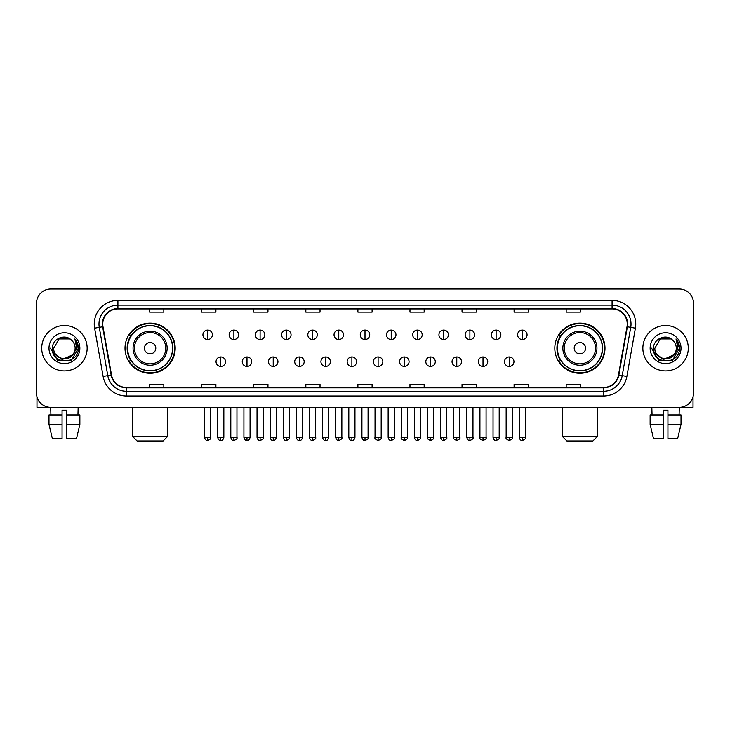 <?xml version="1.0" encoding="UTF-8"?>
<svg xmlns="http://www.w3.org/2000/svg" width="730" height="730" viewBox="0 0 730 730"><rect width="100%" height="100%" fill="white"/><g stroke="black" fill="none" stroke-linecap="round" stroke-linejoin="round"><path stroke-width="1.09" d="M554.809 348.201A25.085 25.085 0 0 0 579.894 373.285A25.085 25.085 0 0 0 604.987 348.201A25.085 25.085 0 0 0 579.894 323.107A25.085 25.085 0 0 0 554.809 348.201M125.013 348.201A25.085 25.085 0 0 0 150.106 373.285A25.085 25.085 0 0 0 175.191 348.201A25.085 25.085 0 0 0 150.106 323.107A25.085 25.085 0 0 0 125.013 348.201M131.035 360.976A22.959 22.959 0 0 1 131.035 335.417M560.822 360.976A22.959 22.959 0 0 1 560.822 335.417M36.5 303.233L36.5 393.16A14.198 14.198 0 0 0 50.699 407.367L679.302 407.367A14.198 14.198 0 0 0 693.5 393.16L693.5 303.233A14.198 14.198 0 0 0 679.302 289.025L50.699 289.025A14.198 14.198 0 0 0 36.5 303.233L36.5 393.16M41.71 348.201A22.721 22.721 0 0 0 64.432 370.913A22.721 22.721 0 0 0 87.144 348.201A22.721 22.721 0 0 0 64.432 325.48A22.721 22.721 0 0 0 41.71 348.201A22.721 22.721 0 0 0 64.432 370.913A22.721 22.721 0 0 0 87.144 348.201A22.721 22.721 0 0 0 64.432 325.48A22.721 22.721 0 0 0 41.71 348.201M642.856 348.201A22.721 22.721 0 0 0 665.568 370.913A22.721 22.721 0 0 0 688.29 348.201A22.721 22.721 0 0 0 665.568 325.48A22.721 22.721 0 0 0 642.856 348.201A22.721 22.721 0 0 0 665.568 370.913A22.721 22.721 0 0 0 688.29 348.201A22.721 22.721 0 0 0 665.568 325.48A22.721 22.721 0 0 0 642.856 348.201M102.766 324.056A15.148 15.148 0 0 1 117.913 308.909L612.087 308.909A15.148 15.148 0 0 1 627.006 326.684L618.492 374.964A15.148 15.148 0 0 1 603.573 387.484L126.427 387.484A15.148 15.148 0 0 1 111.507 374.964L102.994 326.684A15.148 15.148 0 0 1 102.766 324.056M102.392 324.056A15.522 15.522 0 0 0 102.629 326.748L111.142 375.028A15.522 15.522 0 0 0 126.427 387.858L603.573 387.858A15.522 15.522 0 0 0 618.858 375.028L627.371 326.748A15.522 15.522 0 0 0 612.087 308.534L117.913 308.534A15.522 15.522 0 0 0 102.392 324.056M94.608 328.162A23.67 23.67 0 0 1 117.913 300.386L612.087 300.386A23.67 23.67 0 0 1 635.392 328.162L626.878 376.443A23.67 23.67 0 0 1 603.573 396.007L126.427 396.007A23.67 23.67 0 0 1 103.122 376.443L94.608 328.162L99.271 327.341A18.934 18.934 0 0 1 117.913 305.122L612.087 305.122A18.934 18.934 0 0 1 630.729 327.341L622.216 375.621A18.934 18.934 0 0 1 603.573 391.271L126.427 391.271A18.934 18.934 0 0 1 107.785 375.621L99.271 327.341A18.934 18.934 0 0 1 98.979 324.056M679.302 289.025L50.699 289.025M50.908 414.941L50.699 407.367L679.302 407.367L679.092 414.941M693.5 393.16L693.5 303.233M618.858 375.028L622.216 375.621L630.729 327.341L635.392 328.162M357.901 308.909L357.901 312.112L372.099 312.112L372.099 308.909M305.834 308.909L305.834 312.112L320.032 312.112L320.032 308.909M253.766 308.909L253.766 312.112L267.965 312.112L267.965 308.909M201.699 308.909L201.699 312.112L215.897 312.112L215.897 308.909M149.632 308.909L149.632 312.112L163.83 312.112L163.83 308.909M409.968 308.909L409.968 312.112L424.166 312.112L424.166 308.909M462.035 308.909L462.035 312.112L476.234 312.112L476.234 308.909M514.102 308.909L514.102 312.112L528.301 312.112L528.301 308.909M566.17 308.909L566.17 312.112L580.368 312.112L580.368 308.909M372.099 387.484L372.099 384.281L357.901 384.281L357.901 387.484M320.032 387.484L320.032 384.281L305.834 384.281L305.834 387.484M267.965 387.484L267.965 384.281L253.766 384.281L253.766 387.484M215.897 387.484L215.897 384.281L201.699 384.281L201.699 387.484M163.83 387.484L163.83 384.281L149.632 384.281L149.632 387.484M424.166 387.484L424.166 384.281L409.968 384.281L409.968 387.484M476.234 387.484L476.234 384.281L462.035 384.281L462.035 387.484M528.301 387.484L528.301 384.281L514.102 384.281L514.102 387.484M580.368 387.484L580.368 384.281L566.17 384.281L566.17 387.484M72.626 355.072C66.95 362.746 53.171 357.837 53.728 348.201C53.071 361.998 75.783 361.998 75.126 348.201C75.783 361.998 53.071 361.998 53.728 348.201L59.075 338.93L69.779 338.93L71.44 340.116C64.87 333.236 52.232 338.902 52.35 348.201C51.146 364.708 77.918 365.146 78.356 348.995L78.375 348.201C78.338 344.688 77.17 341.603 74.88 338.948L76.723 348.201L72.626 355.072A10.694 10.694 0 0 0 75.126 348.201C75.783 361.998 53.071 361.998 53.728 348.201L59.075 338.93M75.126 348.201A10.694 10.694 0 0 0 71.44 340.116M73.31 354.497L62.15 359.562L52.679 351.668M48.992 348.201A15.43 15.43 0 0 0 64.432 363.631A15.43 15.43 0 0 0 79.862 348.201A15.43 15.43 0 0 0 64.432 332.761A15.43 15.43 0 0 0 48.992 348.201M74.88 338.948L78.375 348.602L77.727 343.967L78.375 348.602L77.727 343.967L78.375 348.602L74.98 339.067L78.375 348.602L74.98 339.067L78.375 348.201L71.403 360.282L57.451 360.282L50.48 348.201M74.98 339.067L78.375 348.612M36.974 396.801L36.974 407.367L91.88 407.367M48.983 414.941L48.983 424.404L52.35 438.602L48.983 424.404L48.983 414.941L62.059 414.941L62.059 410.205L66.795 410.205L66.795 414.941L79.871 414.941L79.871 424.404L76.504 438.602L79.871 424.404L66.795 424.404L66.795 414.941M78.156 407.367L77.946 414.941M62.059 414.941L62.059 438.602L52.35 438.602M48.983 424.404L62.059 424.404M76.504 438.602L66.795 438.602L66.795 424.404M163.118 440.975L137.085 440.975L132.349 436.239L167.854 436.239L163.118 440.975M155.782 348.201A5.676 5.676 0 0 0 150.106 342.516A5.676 5.676 0 0 0 144.421 348.201A5.676 5.676 0 0 0 150.106 353.877A5.676 5.676 0 0 0 155.782 348.201M167.143 348.201A17.036 17.036 0 0 0 150.106 331.155A17.036 17.036 0 0 0 133.061 348.201A17.036 17.036 0 0 0 150.106 365.237A17.036 17.036 0 0 0 167.143 348.201A17.036 17.036 0 0 1 150.106 365.237A17.036 17.036 0 0 1 133.061 348.201M172.59 348.201A22.484 22.484 0 0 0 150.106 325.717A22.484 22.484 0 0 0 127.622 348.201A22.484 22.484 0 0 0 150.106 370.676A22.484 22.484 0 0 0 172.59 348.201M174.716 348.201A24.61 24.61 0 0 1 129.064 360.976L131.345 360.976A22.694 22.694 0 0 0 165.117 365.21A22.694 22.694 0 0 0 165.117 331.183A22.694 22.694 0 0 0 131.345 335.417L129.064 335.417A24.61 24.61 0 0 1 174.716 348.201M592.915 440.975L566.881 440.975L562.146 436.239L597.651 436.239L592.915 440.975M585.579 348.201A5.676 5.676 0 0 0 579.894 342.516A5.676 5.676 0 0 0 574.218 348.201A5.676 5.676 0 0 0 579.894 353.877A5.676 5.676 0 0 0 585.579 348.201M596.939 348.201A17.036 17.036 0 0 0 579.894 331.155A17.036 17.036 0 0 0 562.857 348.201A17.036 17.036 0 0 0 579.894 365.237A17.036 17.036 0 0 0 596.939 348.201A17.036 17.036 0 0 1 579.894 365.237A17.036 17.036 0 0 1 562.857 348.201M602.378 348.201A22.484 22.484 0 0 0 579.894 325.717A22.484 22.484 0 0 0 557.41 348.201A22.484 22.484 0 0 0 579.894 370.676A22.484 22.484 0 0 0 602.378 348.201M604.513 348.201A24.61 24.61 0 0 1 558.861 360.976L561.142 360.976A22.694 22.694 0 0 0 594.913 365.21A22.694 22.694 0 0 0 594.913 331.183A22.694 22.694 0 0 0 561.142 335.417L558.861 335.417A24.61 24.61 0 0 1 604.513 348.201M207.658 330.07A4.736 4.736 0 0 0 202.931 334.796A4.736 4.736 0 0 0 207.658 339.532A4.736 4.736 0 0 0 212.393 334.796A4.736 4.736 0 0 0 207.658 330.07L207.658 339.532A4.736 4.736 0 0 0 212.393 334.796A4.736 4.736 0 0 0 207.658 330.07M233.883 330.07A4.736 4.736 0 0 0 229.147 334.796A4.736 4.736 0 0 0 233.883 339.532A4.736 4.736 0 0 0 238.619 334.796A4.736 4.736 0 0 0 233.883 330.07L233.883 339.532A4.736 4.736 0 0 0 238.619 334.796A4.736 4.736 0 0 0 233.883 330.07M260.108 330.07A4.736 4.736 0 0 0 255.372 334.796A4.736 4.736 0 0 0 260.108 339.532A4.736 4.736 0 0 0 264.844 334.796A4.736 4.736 0 0 0 260.108 330.07L260.108 339.532A4.736 4.736 0 0 0 264.844 334.796A4.736 4.736 0 0 0 260.108 330.07M286.333 330.07A4.736 4.736 0 0 0 281.598 334.796A4.736 4.736 0 0 0 286.333 339.532A4.736 4.736 0 0 0 291.06 334.796A4.736 4.736 0 0 0 286.333 330.07L286.333 339.532A4.736 4.736 0 0 0 291.06 334.796A4.736 4.736 0 0 0 286.333 330.07M312.549 330.07A4.736 4.736 0 0 0 307.823 334.796A4.736 4.736 0 0 0 312.549 339.532A4.736 4.736 0 0 0 317.285 334.796A4.736 4.736 0 0 0 312.549 330.07L312.549 339.532A4.736 4.736 0 0 0 317.285 334.796A4.736 4.736 0 0 0 312.549 330.07M338.775 330.07A4.736 4.736 0 0 0 334.039 334.796A4.736 4.736 0 0 0 338.775 339.532A4.736 4.736 0 0 0 343.511 334.796A4.736 4.736 0 0 0 338.775 330.07L338.775 339.532A4.736 4.736 0 0 0 343.511 334.796A4.736 4.736 0 0 0 338.775 330.07M365 330.07A4.736 4.736 0 0 0 360.264 334.796A4.736 4.736 0 0 0 365 339.532A4.736 4.736 0 0 0 369.736 334.796A4.736 4.736 0 0 0 365 330.07L365 339.532A4.736 4.736 0 0 0 369.736 334.796A4.736 4.736 0 0 0 365 330.07M391.225 330.07A4.736 4.736 0 0 0 386.489 334.796A4.736 4.736 0 0 0 391.225 339.532A4.736 4.736 0 0 0 395.961 334.796A4.736 4.736 0 0 0 391.225 330.07L391.225 339.532A4.736 4.736 0 0 0 395.961 334.796A4.736 4.736 0 0 0 391.225 330.07M417.451 330.07A4.736 4.736 0 0 0 412.715 334.796A4.736 4.736 0 0 0 417.451 339.532A4.736 4.736 0 0 0 422.177 334.796A4.736 4.736 0 0 0 417.451 330.07L417.451 339.532A4.736 4.736 0 0 0 422.177 334.796A4.736 4.736 0 0 0 417.451 330.07M443.667 330.07A4.736 4.736 0 0 0 438.94 334.796A4.736 4.736 0 0 0 443.667 339.532A4.736 4.736 0 0 0 448.402 334.796A4.736 4.736 0 0 0 443.667 330.07L443.667 339.532A4.736 4.736 0 0 0 448.402 334.796A4.736 4.736 0 0 0 443.667 330.07M469.892 330.07A4.736 4.736 0 0 0 465.156 334.796A4.736 4.736 0 0 0 469.892 339.532A4.736 4.736 0 0 0 474.628 334.796A4.736 4.736 0 0 0 469.892 330.07L469.892 339.532A4.736 4.736 0 0 0 474.628 334.796A4.736 4.736 0 0 0 469.892 330.07M496.117 330.07A4.736 4.736 0 0 0 491.381 334.796A4.736 4.736 0 0 0 496.117 339.532A4.736 4.736 0 0 0 500.853 334.796A4.736 4.736 0 0 0 496.117 330.07L496.117 339.532A4.736 4.736 0 0 0 500.853 334.796A4.736 4.736 0 0 0 496.117 330.07M522.342 330.07A4.736 4.736 0 0 0 517.606 334.796A4.736 4.736 0 0 0 522.342 339.532A4.736 4.736 0 0 0 527.069 334.796A4.736 4.736 0 0 0 522.342 330.07L522.342 339.532A4.736 4.736 0 0 0 527.069 334.796A4.736 4.736 0 0 0 522.342 330.07M220.77 356.952A4.736 4.736 0 0 0 216.043 361.688A4.736 4.736 0 0 0 220.77 366.423A4.736 4.736 0 0 0 225.506 361.688A4.736 4.736 0 0 0 220.77 356.952L220.77 366.423A4.736 4.736 0 0 0 225.506 361.688A4.736 4.736 0 0 0 220.77 356.952M246.995 356.952A4.736 4.736 0 0 0 242.26 361.688A4.736 4.736 0 0 0 246.995 366.423A4.736 4.736 0 0 0 251.731 361.688A4.736 4.736 0 0 0 246.995 356.952L246.995 366.423A4.736 4.736 0 0 0 251.731 361.688A4.736 4.736 0 0 0 246.995 356.952M273.221 356.952A4.736 4.736 0 0 0 268.485 361.688A4.736 4.736 0 0 0 273.221 366.423A4.736 4.736 0 0 0 277.957 361.688A4.736 4.736 0 0 0 273.221 356.952L273.221 366.423A4.736 4.736 0 0 0 277.957 361.688A4.736 4.736 0 0 0 273.221 356.952M299.446 356.952A4.736 4.736 0 0 0 294.71 361.688A4.736 4.736 0 0 0 299.446 366.423A4.736 4.736 0 0 0 304.173 361.688A4.736 4.736 0 0 0 299.446 356.952L299.446 366.423A4.736 4.736 0 0 0 304.173 361.688A4.736 4.736 0 0 0 299.446 356.952M325.662 356.952A4.736 4.736 0 0 0 320.935 361.688A4.736 4.736 0 0 0 325.662 366.423A4.736 4.736 0 0 0 330.398 361.688A4.736 4.736 0 0 0 325.662 356.952L325.662 366.423A4.736 4.736 0 0 0 330.398 361.688A4.736 4.736 0 0 0 325.662 356.952M351.887 356.952A4.736 4.736 0 0 0 347.151 361.688A4.736 4.736 0 0 0 351.887 366.423A4.736 4.736 0 0 0 356.623 361.688A4.736 4.736 0 0 0 351.887 356.952L351.887 366.423A4.736 4.736 0 0 0 356.623 361.688A4.736 4.736 0 0 0 351.887 356.952M378.113 356.952A4.736 4.736 0 0 0 373.377 361.688A4.736 4.736 0 0 0 378.113 366.423A4.736 4.736 0 0 0 382.849 361.688A4.736 4.736 0 0 0 378.113 356.952L378.113 366.423A4.736 4.736 0 0 0 382.849 361.688A4.736 4.736 0 0 0 378.113 356.952M404.338 356.952A4.736 4.736 0 0 0 399.602 361.688A4.736 4.736 0 0 0 404.338 366.423A4.736 4.736 0 0 0 409.065 361.688A4.736 4.736 0 0 0 404.338 356.952L404.338 366.423A4.736 4.736 0 0 0 409.065 361.688A4.736 4.736 0 0 0 404.338 356.952M430.554 356.952A4.736 4.736 0 0 0 425.827 361.688A4.736 4.736 0 0 0 430.554 366.423A4.736 4.736 0 0 0 435.29 361.688A4.736 4.736 0 0 0 430.554 356.952L430.554 366.423A4.736 4.736 0 0 0 435.29 361.688A4.736 4.736 0 0 0 430.554 356.952M456.779 356.952A4.736 4.736 0 0 0 452.043 361.688A4.736 4.736 0 0 0 456.779 366.423A4.736 4.736 0 0 0 461.515 361.688A4.736 4.736 0 0 0 456.779 356.952L456.779 366.423A4.736 4.736 0 0 0 461.515 361.688A4.736 4.736 0 0 0 456.779 356.952M483.005 356.952A4.736 4.736 0 0 0 478.269 361.688A4.736 4.736 0 0 0 483.005 366.423A4.736 4.736 0 0 0 487.74 361.688A4.736 4.736 0 0 0 483.005 356.952L483.005 366.423A4.736 4.736 0 0 0 487.74 361.688A4.736 4.736 0 0 0 483.005 356.952M509.23 356.952A4.736 4.736 0 0 0 504.494 361.688A4.736 4.736 0 0 0 509.23 366.423A4.736 4.736 0 0 0 513.957 361.688A4.736 4.736 0 0 0 509.23 356.952L509.23 366.423A4.736 4.736 0 0 0 513.957 361.688A4.736 4.736 0 0 0 509.23 356.952M693.025 396.801L693.025 407.367L638.12 407.367M650.129 414.941L650.129 424.404L653.496 438.602L650.129 424.404L650.129 414.941L663.205 414.941L663.205 410.205L667.941 410.205L667.941 414.941L681.017 414.941L681.017 424.404L677.65 438.602L681.017 424.404L667.941 424.404L667.941 414.941M663.205 414.941L663.205 438.602L653.496 438.602M650.129 424.404L663.205 424.404M677.65 438.602L667.941 438.602L667.941 424.404M651.844 407.367L652.054 414.941M676.272 348.201C676.929 361.998 654.217 361.998 654.874 348.201L660.221 338.93L670.925 338.93L672.576 340.116C666.015 333.236 653.377 338.902 653.496 348.201C652.292 364.708 679.064 365.146 679.502 348.995L679.52 348.201C679.484 344.688 678.316 341.603 676.026 338.948L677.869 348.201L673.772 355.072A10.694 10.694 0 0 0 676.272 348.201C676.929 361.998 654.217 361.998 654.874 348.201C654.217 361.998 676.929 361.998 676.272 348.201A10.694 10.694 0 0 0 672.576 340.116M673.772 355.072C668.096 362.746 654.317 357.837 654.874 348.201M674.456 354.497L663.296 359.562L653.824 351.668M650.138 348.201A15.43 15.43 0 0 0 665.568 363.631A15.43 15.43 0 0 0 681.008 348.201A15.43 15.43 0 0 0 665.568 332.761A15.43 15.43 0 0 0 650.138 348.201M676.026 338.948L679.52 348.602L678.873 343.967L679.52 348.602L678.873 343.967L679.52 348.602L676.126 339.067L679.52 348.602L676.126 339.067L679.52 348.201L672.549 360.282L658.597 360.282L651.625 348.201M676.126 339.067L679.52 348.612M612.087 300.386L612.087 308.534M99.271 327.341L102.629 326.748M126.427 396.007L126.427 387.858M603.573 387.858L603.573 396.007M103.122 376.443L111.142 375.028M627.371 326.748L630.729 327.341M117.913 300.386L117.913 308.534M622.216 375.621L626.878 376.443M165.756 348.201A15.659 15.659 0 0 0 150.106 332.542A15.659 15.659 0 0 0 134.448 348.201A15.659 15.659 0 0 0 150.106 363.85A15.659 15.659 0 0 0 165.756 348.201M595.552 348.201A15.659 15.659 0 0 0 579.894 332.542A15.659 15.659 0 0 0 564.244 348.201A15.659 15.659 0 0 0 579.894 363.85A15.659 15.659 0 0 0 595.552 348.201M207.658 437.425L204.582 437.425C205.121 439.615 206.143 440.637 207.658 440.5L207.658 437.425L210.742 437.425L210.742 407.367M233.883 437.425L230.808 437.425C231.346 439.615 232.368 440.637 233.883 440.5L233.883 437.425L236.958 437.425L236.958 407.367M260.108 437.425L257.033 437.425C257.571 439.615 258.593 440.637 260.108 440.5L260.108 437.425L263.183 437.425L263.183 407.367M286.333 437.425L283.249 437.425C283.787 439.615 284.819 440.637 286.333 440.5L286.333 437.425L289.409 437.425L289.409 407.367M312.549 437.425L309.474 437.425C310.013 439.615 311.044 440.637 312.549 440.5L312.549 437.425L315.634 437.425L315.634 407.367M338.775 437.425L335.7 437.425C336.238 439.615 337.26 440.637 338.775 440.5L338.775 437.425L341.85 437.425L341.85 407.367M365 437.425L361.925 437.425C362.463 439.615 363.485 440.637 365 440.5L365 437.425L368.075 437.425L368.075 407.367M391.225 437.425L388.15 437.425C388.679 439.615 389.71 440.637 391.225 440.5L391.225 437.425L394.3 437.425L394.3 407.367M417.451 437.425L414.366 437.425C414.905 439.615 415.936 440.637 417.451 440.5L417.451 437.425L420.526 437.425L420.526 407.367M443.667 437.425L440.591 437.425C441.13 439.615 442.152 440.637 443.667 440.5L443.667 437.425L446.751 437.425L446.751 407.367M469.892 437.425L466.817 437.425C467.355 439.615 468.377 440.637 469.892 440.5L469.892 437.425L472.967 437.425L472.967 407.367M496.117 437.425L493.042 437.425C493.58 439.615 494.602 440.637 496.117 440.5L496.117 437.425L499.192 437.425L499.192 407.367M522.342 437.425L519.258 437.425C519.796 439.615 520.828 440.637 522.342 440.5L522.342 437.425L525.417 437.425L525.417 407.367M220.77 437.425L217.695 437.425C218.233 439.615 219.255 440.637 220.77 440.5L220.77 437.425L223.845 437.425L223.845 407.367M246.995 437.425L243.92 437.425C244.459 439.615 245.481 440.637 246.995 440.5L246.995 437.425L250.071 437.425L250.071 407.367M273.221 437.425L270.146 437.425C270.675 439.615 271.706 440.637 273.221 440.5L273.221 437.425L276.296 437.425L276.296 407.367M299.446 437.425L296.362 437.425C296.9 439.615 297.931 440.637 299.446 440.5L299.446 437.425L302.521 437.425L302.521 407.367M325.662 437.425L322.587 437.425C323.125 439.615 324.147 440.637 325.662 440.5L325.662 437.425L328.746 437.425L328.746 407.367M351.887 437.425L348.812 437.425C349.351 439.615 350.373 440.637 351.887 440.5L351.887 437.425L354.962 437.425L354.962 407.367M378.113 437.425L375.037 437.425C374.408 438.401 375.439 439.433 378.113 440.5L378.113 437.425L381.188 437.425L381.188 407.367M404.338 437.425L401.254 437.425C400.633 438.401 401.655 439.433 404.338 440.5L404.338 437.425L407.413 437.425L407.413 407.367M430.554 437.425L427.479 437.425C426.858 438.401 427.88 439.433 430.554 440.5L430.554 437.425L433.638 437.425L433.638 407.367M456.779 437.425L453.704 437.425C453.084 438.401 454.106 439.433 456.779 440.5L456.779 437.425L459.854 437.425L459.854 407.367M483.005 437.425L479.929 437.425C479.3 438.401 480.331 439.433 483.005 440.5L483.005 437.425L486.08 437.425L486.08 407.367M509.23 437.425L506.155 437.425C505.525 438.401 506.556 439.433 509.23 440.5L509.23 437.425L512.305 437.425L512.305 407.367M167.854 407.367L167.854 436.239M132.349 407.367L132.349 436.239M597.651 407.367L597.651 436.239M562.146 407.367L562.146 436.239M204.582 437.425L204.582 407.367M210.742 437.425C211.362 438.401 210.34 439.433 207.658 440.5M230.808 437.425L230.808 407.367M236.958 437.425C237.588 438.401 236.556 439.433 233.883 440.5M257.033 437.425L257.033 407.367M263.183 437.425C263.804 438.401 262.782 439.433 260.108 440.5M283.249 437.425L283.249 407.367M289.409 437.425C290.029 438.401 289.007 439.433 286.333 440.5M309.474 437.425L309.474 407.367M315.634 437.425C316.254 438.401 315.232 439.433 312.549 440.5M335.7 437.425L335.7 407.367M341.85 437.425C342.479 438.401 341.448 439.433 338.775 440.5M361.925 437.425L361.925 407.367M368.075 437.425C368.705 438.401 367.674 439.433 365 440.5M388.15 437.425L388.15 407.367M394.3 437.425C394.921 438.401 393.899 439.433 391.225 440.5M414.366 437.425L414.366 407.367M420.526 437.425C421.146 438.401 420.124 439.433 417.451 440.5M440.591 437.425L440.591 407.367M446.751 437.425C447.371 438.401 446.349 439.433 443.667 440.5M466.817 437.425L466.817 407.367M472.967 437.425C473.597 438.401 472.565 439.433 469.892 440.5M493.042 437.425L493.042 407.367M499.192 437.425C499.813 438.401 498.791 439.433 496.117 440.5M519.258 437.425L519.258 407.367M525.417 437.425C526.038 438.401 525.016 439.433 522.342 440.5M217.695 437.425L217.695 407.367M223.845 437.425C223.316 439.615 222.285 440.637 220.77 440.5M243.92 437.425L243.92 407.367M250.071 437.425C249.532 439.615 248.51 440.637 246.995 440.5M270.146 437.425L270.146 407.367M276.296 437.425C275.757 439.615 274.736 440.637 273.221 440.5M296.362 437.425L296.362 407.367M302.521 437.425C301.983 439.615 300.952 440.637 299.446 440.5M322.587 437.425L322.587 407.367M328.746 437.425C328.208 439.615 327.177 440.637 325.662 440.5M348.812 437.425L348.812 407.367M354.962 437.425C354.424 439.615 353.402 440.637 351.887 440.5M375.037 437.425L375.037 407.367M381.188 437.425C381.808 438.401 380.786 439.433 378.113 440.5M401.254 437.425L401.254 407.367M407.413 437.425C408.034 438.401 407.012 439.433 404.338 440.5M427.479 437.425L427.479 407.367M433.638 437.425C434.259 438.401 433.237 439.433 430.554 440.5M453.704 437.425L453.704 407.367M459.854 437.425C460.484 438.401 459.453 439.433 456.779 440.5M479.929 437.425L479.929 407.367M486.08 437.425C486.709 438.401 485.678 439.433 483.005 440.5M506.155 437.425L506.155 407.367M512.305 437.425C512.925 438.401 511.903 439.433 509.23 440.5"/></g></svg>
